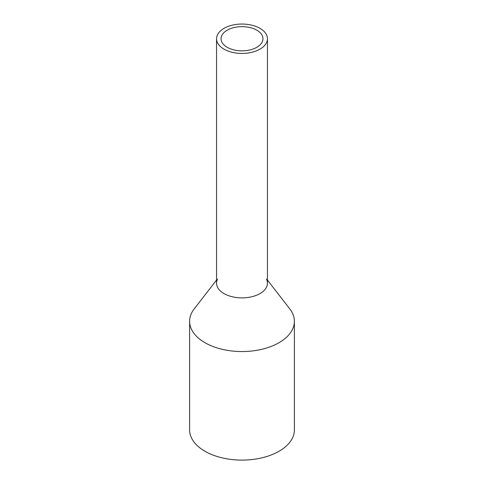 <?xml version="1.0" encoding="UTF-8"?>
<svg xmlns="http://www.w3.org/2000/svg" width="484" height="484" viewBox="0 0 484 484"><rect width="100%" height="100%" fill="white"/><g stroke="black" fill="none" stroke-linecap="round" stroke-linejoin="round"><path stroke-width="0.73" d="M217.582 34.606A25.446 14.689 0 0 0 216.554 38.744A25.446 14.689 0 0 0 238.382 53.288A25.446 14.689 0 0 0 266.418 42.876A25.446 14.689 0 0 0 267.446 38.744A25.446 14.689 0 0 0 245.618 24.2A25.446 14.689 0 0 0 217.582 34.606M216.554 38.744L216.554 283.188A25.446 14.689 0 0 0 238.382 297.733A25.446 14.689 0 0 0 266.418 287.327A25.446 14.689 0 0 0 267.446 283.188L267.446 38.744M221.89 35.338A20.957 12.1 0 0 0 221.043 38.744A20.957 12.1 0 0 0 239.017 50.717A20.957 12.1 0 0 0 262.11 42.15A20.957 12.1 0 0 0 262.957 38.744A20.957 12.1 0 0 0 244.983 26.765A20.957 12.1 0 0 0 221.89 35.338M266.418 279.056A25.446 14.689 180 0 1 266.418 287.327A25.446 14.689 180 0 1 234.837 297.291A25.446 14.689 180 0 1 217.582 279.056M267.446 280.054L289.825 308.949A52.393 30.25 180 0 1 294.393 321.297A52.393 30.25 180 0 1 292.276 329.81A52.393 30.25 180 0 1 234.546 351.239A52.393 30.25 180 0 1 189.607 321.297A52.393 30.25 180 0 1 191.724 312.779A52.393 30.25 180 0 1 194.175 308.949L216.554 280.054M189.607 321.297L189.607 429.859A52.393 30.25 0 0 0 234.546 459.8A52.393 30.25 0 0 0 292.276 438.377A52.393 30.25 0 0 0 294.393 429.859L294.393 321.297"/></g></svg>
